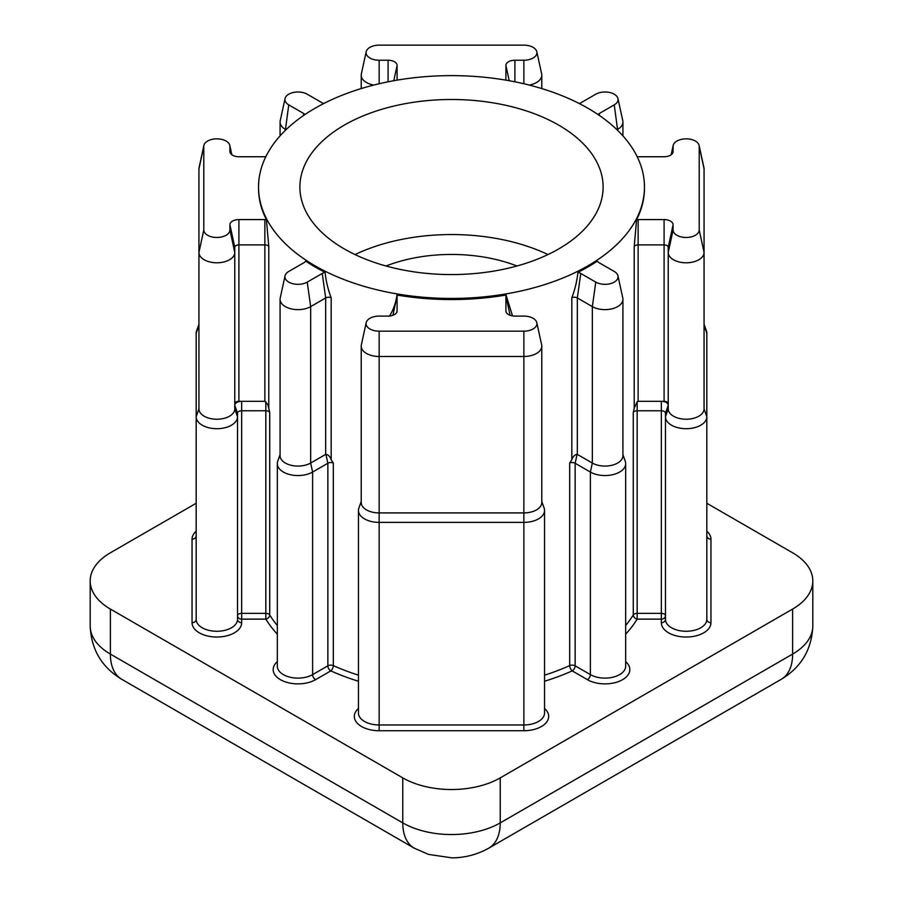 <?xml version="1.0" encoding="UTF-8"?>
<svg xmlns="http://www.w3.org/2000/svg" width="903" height="903" viewBox="0 0 903 903"><rect width="100%" height="100%" fill="white"/><g stroke="black" fill="none" stroke-linecap="round" stroke-linejoin="round"><path stroke-width="1.35" d="M355.014 254.556A151.614 87.535 180 0 1 547.986 254.556M558.709 125.133A151.614 87.535 0 0 0 393.482 106.159A151.614 87.535 0 0 0 299.886 187.034A151.614 87.535 0 0 0 344.291 248.935A151.614 87.535 0 0 0 509.518 267.909A151.614 87.535 0 0 0 603.114 187.034A151.614 87.535 0 0 0 558.709 125.133M386.032 265.99A117.164 67.646 180 0 1 516.967 265.99M389.43 316.152C393.336 309.977 395.841 302.934 396.959 295.033A8.996 5.192 180 0 1 397.094 295.913L397.094 310.903A8.996 5.192 180 0 1 397.027 311.546A8.996 5.192 180 0 1 388.098 316.095L379.136 316.095A13.06 7.54 0 0 0 366.178 322.698A13.06 7.54 0 0 0 379.136 331.175L523.864 331.175A13.06 7.54 0 0 0 536.822 322.698A13.06 7.54 0 0 0 533.097 318.308A13.06 7.54 0 0 0 523.864 316.095L514.902 316.095A8.996 5.192 180 0 1 508.547 314.571A8.996 5.192 180 0 1 505.973 311.546A8.996 5.192 180 0 1 505.906 310.903L505.906 295.913A8.996 5.192 180 0 1 506.041 295.033L512.407 315.542M265.809 156.716A8.996 5.192 180 0 1 264.872 156.75L238.911 156.75A8.996 5.192 180 0 1 232.545 155.226A8.996 5.192 180 0 1 229.983 152.201A8.996 5.192 180 0 1 229.915 151.557L229.915 146.388A13.06 7.54 0 0 0 229.813 145.439A13.06 7.54 0 0 0 226.089 141.049A13.06 7.54 0 0 0 212.623 139.254A13.06 7.54 0 0 0 203.897 145.439A13.06 7.54 0 0 0 203.796 146.388L203.796 229.938A13.06 7.54 0 0 0 216.855 237.478A13.06 7.54 0 0 0 229.915 229.938L229.915 224.768A8.996 5.192 180 0 1 238.911 219.576L264.872 219.576A8.996 5.192 180 0 1 266.396 219.643L268.789 246.508A4.131 2.393 0 0 0 267.796 245.582A4.131 2.393 0 0 0 264.872 244.894L238.911 244.894A4.131 2.393 0 0 0 234.769 247.275L234.769 408.878A17.913 10.351 0 0 1 216.855 419.229A17.913 10.351 0 0 1 198.931 408.878L198.931 252.445L198.931 325.328L196.177 333.207A20.679 11.942 180 0 1 196.606 330.791L198.931 324.267M229.915 229.938L234.769 252.445A17.913 10.351 180 0 1 216.855 262.796A17.913 10.351 180 0 1 198.931 252.445L198.931 168.895A17.913 10.351 180 0 1 199.078 167.597L203.897 145.439M597.933 114.478A8.996 5.192 180 0 1 599.231 113.53L614.243 104.861A13.06 7.54 0 0 0 617.957 98.596A13.06 7.54 0 0 0 614.243 94.205A13.06 7.54 0 0 0 595.777 94.205L580.764 102.874A8.996 5.192 180 0 1 579.286 103.563M505.906 80.141L505.906 65.422A8.996 5.192 180 0 1 514.902 60.23L523.864 60.23A13.06 7.54 0 0 0 536.822 51.753A13.06 7.54 0 0 0 533.097 47.362A13.06 7.54 0 0 0 523.864 45.15L379.136 45.15A13.06 7.54 0 0 0 366.178 51.753A13.06 7.54 0 0 0 379.136 60.23L388.098 60.23A8.996 5.192 180 0 1 397.094 65.422L397.094 80.141M268.789 246.508L268.789 408.224L267.796 404.533L264.872 401.316L264.872 219.576M268.789 408.224L269.726 412.378A4.131 2.393 0 0 0 268.755 411.486A4.131 2.393 0 0 0 265.832 410.786L241.665 410.786A4.131 2.393 0 0 0 237.523 413.179L237.523 619.334A4.131 3.375 180 0 0 241.665 622.709A24.81 14.324 180 0 1 216.855 637.033A24.81 14.324 180 0 1 192.046 622.709L192.046 539.159A24.81 14.324 180 0 1 196.177 531.235M668.231 330.498L668.231 247.275A4.131 2.393 0 0 0 664.089 244.894L638.128 244.894A4.131 2.393 0 0 0 634.211 246.508L636.604 219.643A8.996 5.192 180 0 1 638.128 219.576L664.089 219.576A8.996 5.192 180 0 1 673.085 224.768L673.085 229.938A13.06 7.54 0 0 0 686.145 237.478A13.06 7.54 0 0 0 699.204 229.938L699.204 146.388A13.06 7.54 0 0 0 699.103 145.439A13.06 7.54 0 0 0 695.378 141.049A13.06 7.54 0 0 0 681.912 139.254A13.06 7.54 0 0 0 673.186 145.439A13.06 7.54 0 0 0 673.085 146.388L673.085 151.557A8.996 5.192 180 0 1 673.017 152.201A8.996 5.192 180 0 1 664.089 156.75L638.128 156.75A8.996 5.192 180 0 1 637.191 156.716M699.103 145.439L703.922 167.597A17.913 10.351 180 0 1 704.069 168.895L704.069 252.445A17.913 10.351 180 0 1 686.145 262.796A17.913 10.351 180 0 1 668.231 252.445L668.231 325.328M315.045 265.809A192.971 111.408 0 0 0 525.343 289.965A192.971 111.408 0 0 0 644.471 187.034A192.971 111.408 0 0 0 587.955 108.258A192.971 111.408 0 0 0 377.657 84.103A192.971 111.408 0 0 0 258.529 187.034A192.971 111.408 0 0 0 315.045 265.809M285.043 275.844A13.06 7.54 0 0 1 288.757 271.453L303.769 262.796A8.996 5.192 180 0 0 305.699 261.136A192.971 111.408 0 0 0 315.045 266.938A192.971 111.408 0 0 0 325.103 272.345C325.949 280.878 327.981 289.355 331.175 297.764A4.131 2.393 0 0 0 325.667 297.945L310.666 306.614A17.913 10.351 180 0 1 291.138 308.849A17.913 10.351 180 0 1 280.077 299.299A17.913 10.351 180 0 1 280.212 298.001L285.043 275.844A13.06 7.54 0 0 0 292.256 283.553A13.06 7.54 0 0 0 307.223 282.12L322.236 273.451A8.996 5.192 180 0 1 325.103 272.345M331.175 297.764L331.175 459.706L333.309 463.047A4.131 2.393 0 0 0 327.857 463.25L312.619 472.043A20.679 11.942 180 0 1 290.077 474.639A20.679 11.942 180 0 1 277.323 463.611A20.679 11.942 180 0 1 277.752 461.196L280.077 454.672M396.959 295.033A192.971 111.408 0 0 0 506.041 295.033M622.923 454.672L625.248 461.196A20.679 11.942 180 0 1 625.677 463.611A20.679 11.942 180 0 1 612.923 474.639A20.679 11.942 180 0 1 590.381 472.043L575.143 463.25A4.131 2.393 0 0 0 569.691 463.047L571.825 459.706L571.825 297.764C575.019 289.344 577.051 280.867 577.897 272.345A192.971 111.408 0 0 0 597.301 261.136A8.996 5.192 180 0 0 599.231 262.796L614.243 271.453A13.06 7.54 0 0 1 617.957 275.844L622.788 298.001A17.913 10.351 180 0 1 622.923 299.299A17.913 10.351 180 0 1 611.862 308.849A17.913 10.351 180 0 1 592.334 306.614L577.333 297.945A4.131 2.393 0 0 0 571.825 297.764M704.069 324.267L706.394 330.791A20.679 11.942 180 0 1 706.823 333.207L706.823 416.757A20.679 11.942 180 0 1 686.145 428.699A20.679 11.942 180 0 1 665.477 416.757L665.477 413.179A4.131 2.393 0 0 0 661.335 410.786L637.168 410.786A4.131 2.393 0 0 0 633.274 412.378L634.211 408.224L634.211 246.508M636.604 219.643A192.971 111.408 0 0 0 644.471 188.163L644.471 187.034M258.529 187.034L258.529 188.163A192.971 111.408 0 0 0 266.396 219.643M238.911 219.576L238.911 401.316L264.872 401.316M238.911 401.316A4.131 2.393 0 0 0 234.769 403.709M237.523 413.179L234.769 405.3A6.897 3.984 180 0 1 241.665 401.316L241.665 622.709M196.177 503.264L110.38 552.794A68.921 39.788 0 0 0 90.187 580.934A68.921 39.788 0 0 0 110.38 609.062L402.772 777.878A68.921 39.788 0 0 0 500.228 777.878L792.62 609.062A68.921 39.788 0 0 0 812.813 580.934A68.921 39.788 0 0 0 792.62 552.794L706.823 503.264M668.231 403.709A4.131 2.393 0 0 0 664.089 401.316L661.335 401.316A6.897 3.984 180 0 1 668.231 405.3L665.477 413.179M673.085 229.938L668.231 252.445L668.231 408.878L665.477 416.757L665.477 619.334A20.679 11.942 0 0 0 686.145 631.276A20.679 11.942 0 0 0 706.823 619.334L706.823 416.757L704.069 408.878L704.069 252.445L699.204 229.938M577.897 272.345A8.996 5.192 180 0 1 580.764 273.451L595.777 282.12A13.06 7.54 0 0 0 610.744 283.553A13.06 7.54 0 0 0 617.957 275.844M595.777 282.12L592.334 306.614L592.334 463.047L577.085 454.288C574.635 454.796 572.886 456.602 571.825 459.706M577.085 454.288L575.143 463.25L575.143 665.827L590.381 674.62L590.381 472.043L592.334 463.047A17.913 10.351 0 0 0 611.862 465.282A17.913 10.351 0 0 0 622.923 455.733L622.923 299.299M706.823 531.235A24.81 14.324 180 0 1 710.954 539.159L710.954 622.709A24.81 14.324 180 0 1 686.145 637.033A24.81 14.324 180 0 1 661.335 622.709L661.335 401.316L638.128 401.316L637.168 401.711L634.211 408.224M668.231 408.878A17.913 10.351 0 0 0 686.145 419.229A17.913 10.351 0 0 0 704.069 408.878M234.769 408.878L237.523 416.757A20.679 11.942 180 0 1 216.855 428.699A20.679 11.942 180 0 1 196.177 416.757L196.177 619.334A20.679 11.942 0 0 0 216.855 631.276A20.679 11.942 0 0 0 237.523 619.334M198.931 408.878L196.177 416.757L196.177 333.207M541.777 501.515L544.114 508.039A20.679 11.942 180 0 1 544.543 510.455A20.679 11.942 180 0 1 523.864 522.385L379.136 522.385A20.679 11.942 180 0 1 358.457 510.455A20.679 11.942 180 0 1 358.886 508.039L361.223 501.515M617.957 98.596L622.788 120.754A17.913 10.351 180 0 1 622.923 122.04A17.913 10.351 180 0 1 617.675 129.355L616.997 129.75M373.763 85.063A17.913 10.351 180 0 1 361.223 75.197A17.913 10.351 180 0 1 361.358 73.911L366.178 51.753M536.822 51.753L541.642 73.911A17.913 10.351 180 0 1 541.777 75.197A17.913 10.351 180 0 1 529.237 85.063M323.714 103.563A8.996 5.192 180 0 1 322.236 102.874L307.223 94.205A13.06 7.54 0 0 0 293.757 92.399A13.06 7.54 0 0 0 285.043 98.596A13.06 7.54 0 0 0 288.757 104.861L303.769 113.53A8.996 5.192 180 0 1 305.067 114.478M286.003 129.75L285.325 129.355A17.913 10.351 180 0 1 280.077 122.04A17.913 10.351 180 0 1 280.212 120.754L285.043 98.596M280.077 299.299L280.077 455.733A17.913 10.351 0 0 0 291.138 465.282A17.913 10.351 0 0 0 310.666 463.047L325.667 454.378L325.667 297.945L322.236 273.451M536.822 322.698L541.642 344.856A17.913 10.351 180 0 1 541.777 346.142A17.913 10.351 180 0 1 523.864 356.482L379.136 356.482A17.913 10.351 180 0 1 361.223 346.142A17.913 10.351 180 0 1 361.358 344.856L366.178 322.698M361.223 346.142L361.223 502.576A17.913 10.351 0 0 0 379.136 512.915L523.864 512.915A17.913 10.351 0 0 0 541.777 502.576L541.777 346.142M331.175 459.706C330.137 456.613 328.376 454.807 325.915 454.288L325.667 454.378M269.726 412.378L269.726 614.954A4.131 2.393 180 0 0 268.755 614.063A4.131 2.393 180 0 0 265.832 613.363L241.665 613.363A4.131 2.393 180 0 0 238.742 614.063A4.131 2.393 180 0 0 237.523 615.756A4.131 3.375 180 0 0 241.665 619.131L265.832 619.131L265.832 401.711M625.677 634.199A197.102 113.801 180 0 0 637.168 619.131L661.335 619.131A4.131 3.375 180 0 0 665.477 615.756A4.131 2.393 180 0 0 661.335 613.363L637.168 613.363L637.168 619.131A4.131 3.183 31.7 0 1 633.274 614.954L633.274 412.378M277.323 625.508A192.971 111.408 0 0 1 269.726 614.954A4.131 3.183 -31.7 0 1 265.832 619.131A197.102 113.801 180 0 0 277.323 634.199M625.677 661.639A24.81 14.324 180 0 1 620.711 680.648A24.81 14.324 180 0 1 587.458 679.688L572.22 670.884A4.131 2.066 65.9 0 1 569.691 665.624L569.691 463.047M544.543 708.483A24.81 14.324 180 0 1 545.728 723.179A24.81 14.324 180 0 1 523.864 730.73L523.864 724.962A20.679 11.942 0 0 0 544.543 713.031L544.543 510.455M710.954 539.159A4.131 3.375 -0 0 1 706.823 535.772M198.931 168.895L203.796 146.388M196.177 535.772L196.177 535.772A4.131 3.375 -0 0 1 192.046 539.159M671.301 154.661L673.085 146.388M333.309 463.047L333.309 665.624A192.971 111.408 0 0 0 358.457 675.162M544.543 675.162A192.971 111.408 0 0 0 569.691 665.624A4.131 2.393 180 0 1 575.143 665.827A4.131 2.393 120 0 1 572.22 670.884A197.102 113.801 180 0 1 544.543 681.257M625.677 625.508A192.971 111.408 0 0 0 633.274 614.954A4.131 2.393 180 0 1 634.245 614.063A4.131 2.393 180 0 1 637.168 613.363L637.168 401.711M523.864 730.73L379.136 730.73A24.81 14.324 180 0 1 357.272 723.179A24.81 14.324 180 0 1 358.457 708.483M358.457 681.257A197.102 113.801 180 0 1 330.78 670.884L315.542 679.688A24.81 14.324 180 0 1 282.289 680.648A24.81 14.324 180 0 1 277.323 661.639M110.38 609.062L110.38 654.088L402.772 822.893L402.772 777.878M500.228 777.878L500.228 822.893L792.62 654.088L792.62 609.062M414.184 848.131A55.128 31.831 120 0 1 402.772 822.893A68.921 39.788 0 0 0 500.228 822.893A55.128 31.831 60 0 1 488.816 848.131C477.337 854.565 465.034 857.805 451.872 857.85L428.575 854.407L414.184 848.131L121.792 679.327C101.746 667.249 91.203 649.46 90.187 625.948A68.921 39.788 0 0 0 110.38 654.088A55.128 31.831 120 0 0 121.792 679.327M792.62 654.088A68.921 39.788 0 0 0 812.813 625.948C811.797 649.46 801.254 667.249 781.208 679.327A55.128 31.831 -120 0 0 792.62 654.088M587.458 679.688A4.131 2.393 120 0 0 590.381 674.62A20.679 11.942 0 0 0 612.923 677.205A20.679 11.942 0 0 0 625.677 666.177L625.677 463.611M580.764 273.451L577.333 297.945L577.333 454.378M664.089 401.316L664.089 219.576M638.128 219.576L638.128 401.316M706.823 333.207L704.069 325.328M672.814 152.833L673.085 151.557M704.069 168.895L699.204 146.388M668.231 247.275L673.085 224.768M523.864 331.175L523.864 724.962L379.136 724.962L379.136 730.73M358.457 510.455L358.457 713.031A20.679 11.942 0 0 0 379.136 724.962L379.136 331.175M307.223 282.12L310.666 306.614L310.666 463.047L312.619 472.043L312.619 674.62L327.857 665.827L327.857 463.25L325.915 454.288M277.323 463.611L277.323 666.177A20.679 11.942 0 0 0 290.077 677.205A20.679 11.942 0 0 0 312.619 674.62A4.131 2.393 -120 0 0 315.542 679.688M614.243 104.861L617.675 130.404M288.757 104.861L285.325 130.404M327.857 665.827A4.131 2.393 180 0 1 333.309 665.624A4.131 2.066 -65.9 0 1 330.78 670.884A4.131 2.393 -120 0 1 327.857 665.827M393.787 80.728L397.094 65.422M388.098 81.812L388.098 60.23M379.136 83.753L379.136 60.23M523.864 83.753L523.864 60.23M514.902 81.812L514.902 60.23M509.213 80.728L505.906 65.422M599.513 115.561L599.231 113.53M234.769 247.275L229.915 224.768M198.931 252.445L203.796 229.938M231.699 154.661L229.915 146.388M230.186 152.833L229.915 151.557M303.487 115.561L303.769 113.53M510.093 315.294L505.906 295.913M506.188 312.178L505.906 310.903M396.812 312.178L397.094 310.903M392.907 315.294L397.094 295.913M196.177 619.334A4.131 3.375 -0 0 1 192.046 622.709M710.954 622.709A4.131 3.375 -0 0 1 706.823 619.334M661.335 622.709A4.131 3.375 180 0 0 665.477 619.334M673.186 145.439L671.166 154.763M90.187 580.934L90.187 625.948M812.813 580.934L812.813 625.948M781.208 679.327L488.816 848.131M622.923 122.04L622.923 135.879M361.223 75.197L361.223 88.573M541.777 75.197L541.777 88.573M280.077 122.04L280.077 135.879M229.813 145.439L231.834 154.763"/></g></svg>
